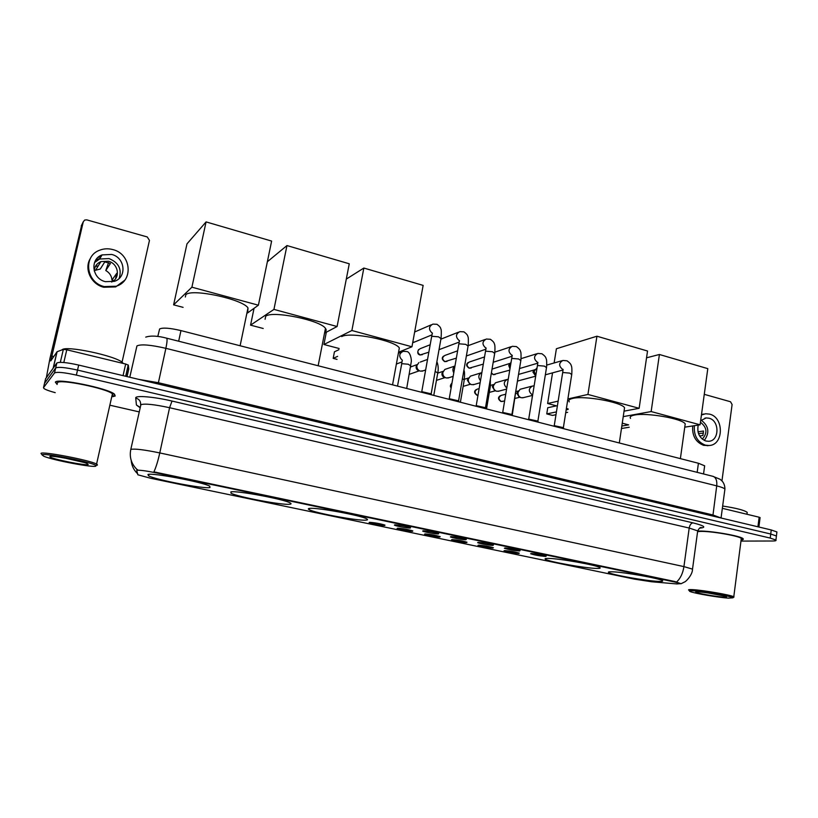 <?xml version="1.0" encoding="UTF-8"?>
<svg xmlns="http://www.w3.org/2000/svg" width="818" height="818" viewBox="0 0 818 818"><rect width="100%" height="100%" fill="white"/><g stroke="black" fill="none" stroke-linecap="round" stroke-linejoin="round"><path stroke-width="1.23" d="M612.385 571.802C608.837 571.67 607.641 571.946 608.776 572.62C612.028 574.87 645.719 580.852 658.091 581.373C662.069 581.567 663.48 581.301 662.335 580.586C659.42 578.357 623.858 572.099 612.385 571.802M230.881 491.884L230.962 493.162C237.24 496.874 282.68 505.401 289.838 504.236C291.351 504.072 291.464 503.632 290.165 502.927C284.552 499.297 236.474 490.33 230.881 491.884M309.685 508.397C308.1 508.551 307.916 508.96 309.163 509.634C314.705 512.998 357.261 520.882 365.769 520.146C367.742 520.033 368.069 519.614 366.771 518.888C361.791 515.585 316.801 507.303 309.685 508.397M548.449 558.408C545.34 558.346 544.379 558.653 545.565 559.348C549.236 561.813 584.533 568.121 596.25 568.418C599.778 568.541 600.933 568.234 599.737 567.508C596.445 565.064 559.175 558.459 548.449 558.408M147.935 474.512L148.549 475.8C155.655 479.88 204.439 489.154 210.001 487.518L209.725 486.178C203.385 482.201 151.749 472.426 147.935 474.512M384.777 525.504C382.272 525.688 370.053 523.408 369.123 522.59L369.521 522.313C374.92 522.692 380.073 523.622 384.981 525.115L384.777 525.504M412.538 531.311C409.91 531.455 397.977 529.236 397.108 528.438L397.568 528.183C402.998 528.571 408.08 529.491 412.824 530.923L412.538 531.311M439.798 537.007C437.047 537.109 425.391 534.962 424.562 534.195L425.104 533.929C430.554 534.348 435.575 535.248 440.166 536.628L439.798 537.007M466.567 542.6C463.704 542.671 452.303 540.575 451.526 539.829L452.129 539.583C457.62 540.013 462.579 540.892 467.017 542.242L466.567 542.6M492.855 548.091C486.782 547.559 481.833 546.659 477.998 545.371L478.673 545.125C484.184 545.575 489.082 546.444 493.387 547.743L492.855 548.091M518.673 553.489C512.589 552.948 507.702 552.048 503.99 550.811L504.747 550.575C510.279 551.035 515.125 551.894 519.287 553.152L518.673 553.489M410.258 528.06C407.569 528.234 395.309 525.954 394.378 525.105L394.838 524.819C400.38 525.207 405.616 526.148 410.534 527.641L410.258 528.06M438.336 533.95C435.513 534.082 423.54 531.864 422.661 531.056L423.203 530.78C428.775 531.179 433.939 532.099 438.693 533.551L438.336 533.95M465.882 539.737C462.947 539.829 451.239 537.671 450.411 536.884L451.025 536.618C456.638 537.037 461.73 537.947 466.321 539.348L465.882 539.737M492.917 545.412C489.88 545.463 478.428 543.367 477.64 542.61L478.336 542.354C483.97 542.794 489.011 543.684 493.448 545.033L492.917 545.412M519.461 550.984C513.223 550.442 508.203 549.522 504.379 548.234L505.146 547.978C510.81 548.438 515.79 549.318 520.084 550.626L519.461 550.984M545.524 556.455C539.277 555.892 534.307 554.993 530.616 553.745L531.465 553.5C537.15 553.98 542.078 554.849 546.24 556.107L545.524 556.455M157.802 336.464L159.612 328.979C162.69 327.445 169.807 327.977 180.962 330.595L698.419 463.254L704.656 465.81L704.523 466.72M136.749 470.534L136.964 470.319C139.602 469.961 146.054 470.82 156.299 472.876L674.881 582.048L680.75 583.653L676.885 583.94L651.67 581.772L634.451 579.134L150.676 478.274L137.874 474.798L136.749 470.534M112.802 396.658L115.185 396.004L114.5 394.153C108.191 388.305 56.81 377.844 55.368 382.159L57.137 384.47M741.098 539.992C743.112 539.778 743.766 539.328 743.051 538.663C740.893 535.954 710.423 530.678 699.145 531.066L697.897 531.107M136.943 469.665L137.117 469.604C131.422 464.062 129.295 457.446 130.737 449.736L131.033 449.348C134.909 448.591 144.489 449.777 159.776 452.927C157.997 460.923 156.044 467.242 153.917 471.884L674.952 581.537L680.75 583.633M137.117 469.604L137.649 469.736M776.343 536.618L776.415 535.995L770.73 534.021L77.526 370.084C65.338 367.394 58.047 366.709 55.665 368.018L44.52 383.345L55.665 368.018C58.047 366.709 65.338 367.394 77.526 370.084L770.73 534.021L776.415 535.995L776.343 536.618M740.955 541.087L772.57 541.005C775.413 540.984 776.527 540.667 775.924 540.044L770.229 538.08L76.371 375.104C64.162 372.425 56.871 371.72 54.499 372.988L43.507 387.63L44.008 388.56C45.747 389.746 49.479 391.116 55.225 392.66M110.829 405.421L139.101 411.873M776.844 532.59L776.916 531.966L771.241 529.962L78.692 365.073C66.503 362.374 59.223 361.709 56.831 363.049L45.593 378.806M123.058 375.636L125.665 364.03L66.779 349.787L63.804 362.507M46.381 377.527L49.929 358.529L81.718 224.97M122.035 362.231L149.459 240.4L147.26 236.954L86.82 219.878L84.724 220.022L83.283 221.76L50.747 360.912L57.096 351.72L63.344 349.409L66.779 349.787M125.665 364.03L128.314 365.114L128.774 368.959L127.066 376.597M111.657 254.439L102.097 254.899C89.612 259.122 92.005 278.754 105.379 281.658L114.275 281.372C127.199 277.517 125.226 257.527 111.657 254.439M119.162 278.406C122.035 269.153 118.651 262.547 109.009 258.57L99.581 259.03L94.51 262.568M115.553 278.621L116.769 273.294L111.974 280.093C111.657 275.942 109.592 272.742 105.788 270.513L110.43 263.447L104.776 261.913L100.277 269.03L94.254 270.574M111.575 282.026C120.767 278.161 118.518 263.539 108.395 261.249L100.9 261.607C96.79 263.406 94.571 266.515 94.234 270.932M90.461 258.314C83.733 268.56 91.002 284.306 103.774 287.261L115.686 286.903L124.653 280.298M104.244 286.576L116.187 286.228C133.855 281.085 131.289 253.805 112.782 249.572C108.232 248.355 103.845 248.58 99.622 250.226C82.741 256.065 86.105 282.68 104.244 286.576M108.569 262.619L105.788 270.513M111.974 280.093L113.825 280.584M101.115 256.515L97.894 257.517M99.908 258.488L95.87 259.889M101.422 256.014L99.448 256.29M98.272 265.85L95.43 266.412M95.859 466.107L95.767 465.452C92.833 462.313 43.16 452.497 41.994 454.859L43.927 456.311C53.18 460.278 93.63 467.896 95.859 466.107M95.859 465.391L97.362 465.166L96.575 464.062C90.246 460.289 42.035 451.004 41.002 453.387L41.565 454.225M111.933 395.953L113.058 395.513L112.424 393.795C106.544 388.366 58.957 378.673 57.557 382.671L57.444 383.182M112.833 396.546L114.878 395.932L114.203 394.102C107.956 388.315 57.117 377.957 55.675 382.231L57.168 384.358M123.252 363.448L122.526 362.63C116.381 355.912 64.806 344.991 62.035 349.899M49.867 456.505L50.021 456.945C52.587 459.256 86.544 465.974 88.201 464.512L86.923 463.448C80.634 460.657 50.655 455.033 49.867 456.505M64.612 458.029L84.09 462.477M247.169 311.811L247.803 311.433L247.987 307.905C242.588 299.061 190.645 288.069 185.819 294.828L185.349 297.016M183.099 307.353L173.61 304.848L186.985 243.856L206.075 221.903L271.627 241.075L258.396 305.196L247.465 313.038M258.396 305.196L191.903 287.19L206.075 221.903M173.61 304.848L191.903 287.19M324.756 331.975C326.362 331.075 326.597 329.879 325.462 328.386C320.656 320.257 272.22 310.359 265.707 316.239L265.083 319.286M267.363 261.75L286.965 245.564L349.266 263.785L337.098 326.515L324.531 333.151M263.202 328.478L250.564 325.145L254.05 308.314M337.098 326.515L273.938 309.409L286.965 245.564M250.564 325.145L273.938 309.409M398.734 351.219L399.337 347.947C395.063 340.462 349.654 331.494 341.719 336.597M346.3 279.091L363.846 268.048L423.141 285.39L411.955 346.781L398.55 352.21M339.133 348.509L323.918 344.501L326.321 332.2M411.955 346.781L351.883 330.513L363.846 268.048M323.918 344.501L351.883 330.513M337.619 356.351L333.182 358.366L337.036 359.368M338.897 349.705L334.45 351.791L333.182 358.366M624.216 410.022L624.553 407.763C621.7 402.108 583.919 395.329 572.569 398.448C569.297 399.215 568.193 400.37 569.267 401.894M554.123 362.967L556.404 348.734L596.935 336.218L647.539 351.024L639.134 408.305L624.052 411.157M568.162 408.928L566.383 408.458M557.355 406.076L547.62 403.509L552.539 372.865M639.134 408.305L587.938 394.44L596.935 336.218M547.62 403.509L558.142 401.137M567.886 398.949L587.938 394.44M568.081 409.47L566.168 409.859M556.434 411.894L546.761 413.908L552.539 415.411L555.984 414.706M565.719 412.722L567.631 412.333M556.465 405.84L547.743 407.742L546.761 413.908M684.932 425.933L685.218 423.918C682.682 418.704 646.598 412.395 634.543 415.053C630.831 415.769 629.492 416.883 630.525 418.407M646.537 357.803L659.41 354.491L707.795 368.642L700.085 424.808L684.768 427.16M621.844 426.035L628.653 424.879L622.263 423.192M700.085 424.808L651.148 411.556L659.41 354.491M623.234 416.628L651.148 411.556M621.465 428.509L629.226 427.231M421.474 392.251L421.935 391.699L431.239 393.857M415.166 341.781L412.742 342.466M448.98 399.307L449.46 398.765L458.653 400.871M440.902 348.969L439.041 349.542M475.974 406.229L476.485 405.697L485.565 407.742M502.467 413.018L503.019 412.507L511.996 414.501M484.072 359.654L484.379 357.865M528.489 419.695L529.072 419.194L537.947 421.137M510.227 367.313L509.859 364.47L511.097 362.077M509.982 368.806L508.724 365.462L510.248 363.243M554.042 426.239L554.665 425.759L563.438 427.65M535.718 376.065L532.927 372.078L534.655 369.675M535.78 375.646L534.164 371.127L537.048 367.844M397.241 363.713L396.352 364.143M423.335 370.769L420.34 371.147C417.814 370.196 416.669 368.325 416.904 365.534L418.847 362.609M418.611 370.585C416.791 369.9 415.963 368.56 416.137 366.546L417.119 364.756M449 377.681L446.229 377.967C443.745 377.026 442.62 375.176 442.845 372.405L444.839 369.439L454.961 366.024M444.409 377.384C442.62 376.709 441.802 375.37 441.965 373.386L443.121 371.433M474.236 384.45L471.669 384.664C469.235 383.744 468.121 381.904 468.336 379.153L470.37 376.168L481.076 372.844M469.757 384.061L467.354 380.094L468.683 378.028M499.062 391.096L496.679 391.249C494.276 390.339 493.182 388.519 493.387 385.799L495.463 382.783L506.618 379.583M494.685 390.626L492.313 386.699L493.796 384.542M523.479 397.62L521.26 397.732C518.909 396.832 517.825 395.033 518.019 392.323L520.125 389.286L531.71 386.229M519.185 397.078L516.853 393.192L518.53 390.851M757.928 526.792L759.145 517.211L722.366 508.326M721.957 480.872L732.1 404.521L730.515 401.75L704.267 394.337M759.145 517.211L760.075 517.671M698.204 425.094C696.844 432.937 699.421 438.243 705.924 441.025L708.562 441.291C719.472 441.209 719.85 420.575 709.022 418.213L706.159 417.937L700.648 420.687M692.682 425.943C692.028 435.749 695.689 442.211 703.674 445.35L708.644 445.534M694.349 425.687C693.684 435.513 697.355 441.996 705.361 445.145L708.899 445.503C723.766 445.421 724.308 417.364 709.574 414.133L705.637 413.755L701.435 414.982M698.5 433.612L703.47 433.09M703.95 414.031L701.496 414.521M702.294 439.133C707.662 433.008 707.049 427.385 700.433 422.241M699.605 435.963L702.887 435.513L703.5 431.025L697.989 431.822M704.298 440.421C709.86 432.702 708.817 425.953 701.179 420.166M728.48 598.132L732.867 597.825C732.488 596.424 703.889 591.342 693.398 590.811C689.666 590.596 688.551 590.831 690.065 591.516C693.736 593.265 718.398 597.518 728.48 598.132M732.161 597.437L733.777 596.803C731.64 595.126 703.173 590.167 692.713 589.645C689.206 589.451 687.907 589.625 688.828 590.197M741.19 539.307L741.302 538.448C739.288 535.933 711.057 531.046 700.576 531.403L697.846 531.588M741.108 539.921L742.805 538.633C740.668 535.943 710.515 530.739 699.349 531.117L697.928 531.168M747.059 513.479L747.202 512.354C744.237 510.176 736.057 508.07 722.672 506.035M698.521 591.884L695.668 592.13C696.108 593.132 715.699 596.629 723.48 597.089C726.333 597.273 727.202 597.109 726.118 596.608C723.582 595.361 705.372 592.242 698.521 591.884M707.815 592.938L723.766 595.893M136.77 470.442L136.954 469.593M674.881 582.048L674.952 581.537M156.299 472.876L156.422 472.283M178.661 341.218L180.962 330.595M697.171 472.344L698.419 463.254M140.031 407.671L136.422 405.012L135.737 398.049C134.837 395.176 153.682 396.689 172.025 401.055L692.948 522.855C691.057 523.213 689.809 524.941 689.196 528.039L169.571 407.712C154.418 404.44 144.858 403.427 140.9 404.675L130.778 449.532M692.948 522.855C704.615 525.81 706.824 527.569 699.595 528.121M697.58 531.751L697.693 530.892L689.196 528.039L683.93 566.608L692.519 569.124L692.437 569.757M676.578 581.987C680.402 578.53 682.856 573.398 683.93 566.608L159.776 452.927L169.571 407.712L172.025 401.055M131.197 460.37C131.586 465.401 133.59 469.736 137.189 473.356M770.229 538.08L771.241 529.962M76.371 375.104L78.692 365.073M54.499 372.988L56.831 363.049M43.507 387.63L45.655 378.529M136.422 405.012L140.103 407.333M135.737 398.049C139.264 399.112 140.9 401.413 140.624 404.961M724.768 490.146L724.922 489.052C723.95 488.07 721.22 487.017 716.721 485.872L165.88 348.325C150.543 344.807 140.89 344.01 136.933 345.932L129.786 377.241M158.119 383.99L165.88 348.325C167.117 342.405 167.373 339.02 166.667 338.182L166.535 338.151M138.651 379.347L158.344 382.712L712.836 514.951L721.261 518.06M145.737 337.118C150.839 335.472 157.813 335.83 166.667 338.182L713.255 476.413C716.026 477.661 717.181 480.82 716.721 485.872L712.846 516.056M721.057 518.009L724.922 489.052C724.871 485.851 723.981 483.233 722.243 481.199L720.147 479.307L712.805 476.301M53.753 356.546L51.595 356.034M53.15 368.161L56.994 351.791M83.283 221.76L81.238 225.962M128.314 365.114L125.808 376.29M57.096 351.72L53.272 367.977M60.317 362.343L63.344 349.409M421.74 391.781L431.577 336.944L431.873 336.29L438.54 336.822L440.984 338.642M432.18 333.151C428.428 329.49 428.663 326.484 432.865 324.112L436.976 324.286C439.419 326.096 440.667 327.537 440.718 328.631C441.362 329.245 441.485 332.394 441.086 338.09L431.229 393.478M418.571 349.583C417.18 352.466 417.63 354.266 419.931 354.971L420.237 354.961C417.129 352.732 417.088 350.646 420.125 348.703L430.176 344.746M449.215 398.867L458.745 344.46L459.082 343.805L465.749 344.347L468.09 346.086M422.405 354.644L420.237 354.961M459.287 340.707C455.401 337.098 455.585 334.071 459.818 331.648L463.939 331.852C466.393 333.652 467.661 335.114 467.743 336.239C468.397 336.914 468.54 340.012 468.182 345.554L458.632 400.503M443.56 356.106C441.536 357.834 441.924 359.675 444.706 361.628L445.023 361.617C441.955 359.399 441.924 357.323 444.941 355.411L457.63 350.82M476.188 405.81L485.411 351.842L485.8 351.188L492.456 351.74L494.696 353.396M447.047 361.382L445.023 361.617M485.892 348.12C481.894 344.552 482.027 341.525 486.291 339.041L490.411 339.286C492.917 341.116 494.225 342.619 494.317 343.795C494.962 344.531 495.125 347.568 494.788 352.895L485.544 407.405M468.111 362.558C465.902 364.307 466.229 366.178 469.072 368.172L469.409 368.172C466.372 365.953 466.352 363.898 469.348 362.006L484.542 356.934M502.671 412.64L511.598 359.082L512.037 358.427L518.694 358.99L520.831 360.585M471.28 367.988L469.409 368.172M512.027 355.38C507.917 351.883 507.998 348.857 512.283 346.3L516.414 346.587C518.98 348.458 520.309 349.992 520.401 351.178C521.046 351.914 521.219 354.889 520.913 360.104L511.976 414.174M491.321 373.335L493.387 374.624L491.393 372.885M492.037 369.112L510.197 363.304M528.673 419.337L537.324 366.198L537.804 365.544L544.451 366.116L546.506 367.64M537.692 362.507L537.651 362.497C533.479 359.051 533.53 356.024 537.815 353.437L541.956 353.765C544.573 355.656 545.933 357.221 546.035 358.458C546.68 359.266 546.853 362.169 546.577 367.18L537.927 420.82M495.135 374.48L493.387 374.624M554.205 425.912L562.58 373.182L563.111 372.538L569.757 373.12L571.721 374.572M518.612 380.851L517.446 381.045M562.702 369.439C558.592 366.004 558.653 363.008 562.896 360.452L567.048 360.81C569.706 362.722 571.097 364.327 571.22 365.615C571.864 366.474 572.048 369.317 571.792 374.133L563.418 427.354M397.507 386.106L401.761 363.662L408.264 364.235L410.789 365.922M402.19 360.186C398.632 356.505 398.959 353.55 403.172 351.331L406.883 351.536C410.309 351.955 411.689 359.736 411.28 361.75L406.689 388.458M435.166 371.352L437.753 373.008M426.679 364.225L427.425 360.073M462.446 378.591L464.246 379.981M453.775 372.834C452.293 370.073 452.691 367.814 454.961 366.055M451.199 387.538L451.965 383.141M489.215 385.738L490.268 386.832M480.483 380.656C477.896 377.139 478.356 374.439 481.874 372.558M476.281 389.511C473.826 391.239 474.082 393.151 477.047 395.268L477.364 395.278C474.307 393.008 474.317 390.943 477.395 389.082L479.133 388.601M515.504 392.834L515.831 393.56M506.782 387.998C503.203 384.368 503.499 381.474 507.651 379.296L508.244 379.194M477.978 395.36L477.364 395.278M500.34 395.677C497.733 397.395 497.927 399.327 500.943 401.485L501.27 401.495C498.254 399.235 498.264 397.18 501.322 395.35L505.739 394.215M532.324 394.879C528.213 391.454 528.316 388.489 532.63 385.984L534.123 385.861M502.835 401.413L501.27 401.495M608.889 571.884L608.776 572.62M231.228 491.843L230.962 493.162M309.398 508.428L309.163 509.634M545.698 558.52L545.565 559.348M148.866 474.358L148.549 475.8M703.541 473.959L704.656 465.81M699.85 527.958L701.343 527.508C700.361 527.14 699.145 528.264 697.693 530.892L692.519 569.124C692.611 575.166 685.198 582.212 684.717 581.905L680.954 583.786M775.924 540.044L776.916 531.966M128.211 364.961L125.686 376.26M99.581 259.03L102.097 254.899M95.829 269.807L100.9 261.607M115.686 286.903L116.187 286.228M95.767 465.452L97.27 464.481M112.424 393.795L96.575 464.062M122.526 362.63L122.383 363.233M51.002 456.321L50.021 456.945M247.987 307.905L240.114 345.758M325.462 328.386L318.151 365.758M399.337 347.947L392.548 384.838M624.553 407.763L619.318 442.978M685.218 423.918L680.382 458.632M431.096 393.356L431.526 394.828M431.914 334.879L413.652 342.415M431.679 336.392L432.405 333.038M431.239 324.818L414.644 331.996M458.509 400.391L458.949 401.863M459.092 342.108L439.532 349.49M419.992 354.981L428.836 352.2M458.837 343.928L459.511 340.595M458.356 332.22L440.892 339.153M485.432 407.292L485.882 408.765M485.759 349.235L466.372 355.963M444.767 361.648L456.352 358.131M485.503 351.331L486.117 347.998M484.972 339.521L468.223 345.625M511.863 414.061L512.313 415.544M511.935 356.28L493.203 362.262M469.143 368.192L483.315 364.112M511.69 358.591L512.252 355.257M511.097 346.709L494.89 352.149M537.815 420.718L538.275 422.2M537.63 363.212L519.522 368.55M493.111 374.634L509.757 370.135M537.406 365.728L537.907 362.394M536.741 353.775L521.097 358.632M563.305 427.262L563.786 428.734M562.856 370.053L545.35 374.818M517.446 381.076L535.698 376.168M562.661 372.732L563.111 369.388M561.915 360.728L546.802 365.073M518.54 374.429L534.43 369.9M402.374 360.124L401.607 363.724M401.883 361.945L396.372 364.051M401.577 351.975L398.356 353.274M433.775 395.411L437.834 372.548C437.814 372.742 439.164 366.924 436.873 361.73M425.646 369.961L421.976 371.239M418.683 370.605L419.798 370.963M409.256 374.337L419.327 370.81M427.548 359.409L420.268 362.077M410.595 366.965L417.19 364.562M460.391 402.231L464.317 379.542C464.716 374.225 464.573 371.127 463.898 370.227M453.152 376.362L447.783 378.059M444.481 377.395L445.728 377.793M436.454 380.35L445.084 377.589M437.732 373.12L443.182 371.311M451.802 383.264C450.186 385.104 449.961 386.638 451.147 387.855M486.526 408.928L490.34 386.403L490.35 379.051M480.135 382.742L473.152 384.767M469.829 384.082L471.199 384.511M463.131 386.382L470.391 384.255M464.358 379.276L468.714 377.947M512.232 415.288L516.178 388.703M506.598 389.092L498.08 391.352M494.747 390.636L496.24 391.106M489.317 392.405L495.279 390.81M490.473 385.431L493.816 384.491M477.968 395.38L477.119 395.288M532.518 394.797L532.037 398.346M532.262 395.472L522.6 397.824M519.246 397.098L520.851 397.599M501.015 401.505L504.614 400.973M515.023 398.407L519.747 397.251M516.097 391.546L518.428 390.953M760.086 517.559L758.889 527.017M704.901 418.141L706.159 417.937M707.212 445.718L708.899 445.503M732.867 597.825L734.012 596.987M741.302 538.448L733.777 596.803M747.202 512.354L746.957 514.266"/></g></svg>

